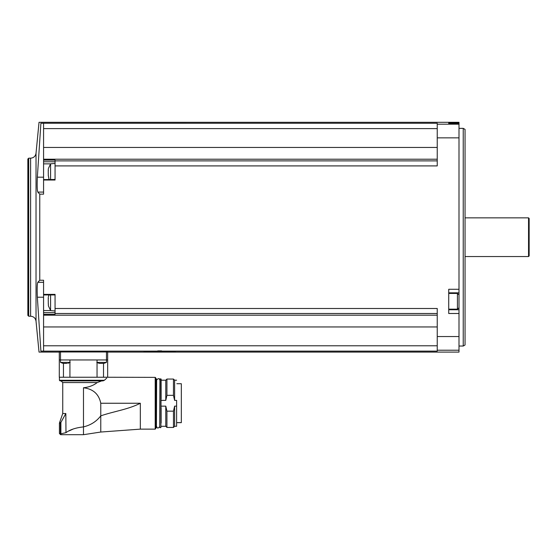 <?xml version="1.0" encoding="UTF-8"?>
<svg xmlns="http://www.w3.org/2000/svg" width="557" height="557" viewBox="0 0 557 557"><rect width="100%" height="100%" fill="white"/><g stroke="black" fill="none" stroke-linecap="round" stroke-linejoin="round"><path stroke-width="0.84" d="M107.668 351.989L106.464 351.982L107.668 351.989L107.668 359.954L107.668 352.094L459.003 352.094L459.003 122.303L39.032 122.303L36.024 153.259L36.024 321.138L39.032 352.094L59.293 352.094L59.293 359.954L59.293 351.989L60.504 351.982L59.293 351.989M62.816 363.303L60.504 362.405L60.504 351.982L106.464 351.982L106.464 359.954L59.293 359.954L59.293 377.249L69.924 377.249L69.924 359.954M175.399 351.502L163.055 351.126L437.238 351.126L437.238 350.207L459.003 350.207M43.571 282.308L37.785 282.308C37.138 284.035 36.992 289.006 37.347 297.215L40.898 351.14C38.447 352.414 38.447 352.414 40.898 351.14L163.055 351.126C180.002 351.439 178.881 351.662 159.692 351.787C140.475 351.662 139.347 351.439 156.301 351.126L143.957 351.502M43.571 351.126L43.571 345.786L437.238 345.786M37.785 282.308L39.763 280.234L39.763 194.163L39.763 280.234L43.571 280.234L43.571 315.178L437.238 315.178M43.571 345.786L43.571 315.178M55.059 180.022L43.571 180.022L43.571 194.163L39.763 194.163L37.785 192.088C37.138 190.334 36.992 185.363 37.347 177.182L40.898 123.257L437.238 123.271L437.238 165.902L55.059 165.902L55.059 180.022M437.238 313.5L55.059 313.5L55.059 294.375L43.571 294.375M55.059 308.494L437.238 308.494L437.238 350.207M459.003 289.278L448.726 289.278L448.726 313.5L459.003 313.5M55.059 165.902L55.059 160.11L43.571 160.11L43.571 180.022M43.571 160.11L43.571 123.271M43.571 179.598L55.059 179.458L55.059 173.102M55.059 160.896L437.238 160.896M43.571 159.218L437.238 159.218M448.726 122.825L448.726 123.417L459.003 123.417L448.726 123.417L448.726 122.825L459.003 122.825M40.898 123.257C38.447 121.99 38.447 121.99 40.898 123.257M43.571 128.611L437.238 128.611M43.571 147.445L437.238 147.445M55.059 313.5L55.059 314.287L43.571 314.287M43.571 326.952L437.238 326.952M27.85 315.373L27.85 159.024L28.699 158.174L28.699 316.223L27.85 315.373M463.236 128.354L465.053 129.398L465.053 344.999L463.236 346.043L463.236 128.354L459.003 128.354M528.544 256.547L528.544 217.85L529.15 218.455L529.15 255.942L528.544 256.547L465.053 256.547M448.726 309.762L459.003 309.762M448.726 292.829L459.003 292.829M43.571 177.182L37.347 177.182M43.571 192.088L37.785 192.088M43.571 297.215L37.347 297.215M43.571 294.938L55.059 294.938L55.059 301.295M55.059 310.973L50.59 310.583L50.59 294.938M48.243 297.403L48.368 298.643M48.243 298.573L48.299 304.059M50.59 310.583L48.403 305.897L48.368 303.955M50.59 179.458L50.59 163.814L55.059 163.424M48.243 169.203L48.368 170.442M48.243 170.379L48.299 175.859M49.009 179.458L48.368 175.754M69.924 377.249L107.668 377.249L107.668 359.954L106.464 359.954L106.464 362.405L104.145 363.303M97.043 362.405L106.464 362.405M99.487 363.38L100.128 363.38L99.487 363.38M99.097 363.303L96.786 362.405M103.115 363.331L100.128 363.38M103.115 363.38L103.762 363.38L103.136 363.352M60.504 362.405L69.924 362.405M63.206 363.38L63.846 363.38L63.206 363.38M66.833 363.38L63.846 363.38M104.396 380.271L59.418 380.271L60.024 380.877L103.01 380.877L104.396 380.271C108.545 376.455 108.545 376.455 104.396 380.271L106.707 378.147M140.322 429.134L100.775 432.037L100.775 415.849C113.788 411.351 128.27 409.458 140.322 403.247L140.322 429.134L155.201 429.134L155.201 377.368L107.55 377.249M62.739 413.531L65.83 413.531L60.887 422.436L59.599 422.554L62.739 413.531L62.739 382.568L61.047 380.877L103.01 380.877L101.757 380.877L97.197 382.568C93.59 385.43 89.016 387.164 83.48 387.769C93.144 388.939 98.909 394.098 100.775 403.247L140.322 403.247M100.775 403.247L100.775 415.849C96.458 421.482 90.694 425.158 83.48 426.885L83.48 387.769M100.775 432.037L83.48 434.697L83.48 426.885C75.801 427.734 69.966 429.656 65.977 432.664L65.83 413.531M73.141 429.05L69.235 430.846M65.977 432.664L60.581 433.861L60.622 434.697L59.418 433.485L60.581 433.861M63.449 377.249L63.449 363.422M97.043 377.249L97.043 359.954M103.511 377.249L103.511 363.422M60.783 422.554L60.407 423.195L60.783 422.554M155.201 429.134L155.807 428.528L155.807 377.973L155.201 377.368M156.413 378.878L156.413 427.623L156.649 379.122L155.807 378.642M159.678 427.379L159.915 378.878L159.678 427.379M160.882 378.878L160.882 427.623L161.126 379.122L159.915 378.878M161.126 423.042L161.126 407.668M161.126 398.833L161.126 379.971L161.126 398.833M161.37 400.365L165.784 400.365L165.784 380.208L161.37 380.208M165.784 400.365L166.933 395.338L166.933 379.059L165.784 380.208M166.933 395.338L173.464 395.338L173.464 379.059L166.933 379.059M173.464 395.338L174.613 400.365L174.613 380.208L173.464 379.059M176.611 400.365L176.611 426.293L176.611 400.365L174.613 400.365M176.611 426.293L174.613 426.293L174.613 406.137L173.464 411.163L166.933 411.163L165.784 406.137L161.37 406.137M176.611 406.137L174.613 406.137M174.613 426.293L173.464 427.442L173.464 411.163M173.464 427.442L166.933 427.442L166.933 411.163M166.933 427.442L165.784 426.293L165.784 406.137M176.847 383.717L181.324 383.717L181.324 422.659L176.847 422.659M157.728 350.882L161.621 350.882M437.238 336.546L459.003 336.546M437.238 137.851L459.003 137.851M437.238 124.19L459.003 124.19M36.024 321.138C35.474 318.11 33.664 316.473 30.607 316.223L30.607 158.174C33.664 157.923 35.474 156.287 36.024 153.259M448.726 309.156L457.429 309.156L457.429 293.435L448.726 293.435M55.059 312.616L43.571 312.616M50.555 310.534L43.571 310.534M50.555 163.862L43.571 163.862M55.059 161.788L43.571 161.788M62.739 382.568L97.197 382.568M60.887 422.436L60.887 433.792M59.599 422.554L59.418 423.195L60.407 423.195L60.407 433.485M156.413 427.623L156.051 427.623L156.051 378.878M181.324 422.61L176.847 422.61M30.607 158.174L28.699 158.174M30.607 316.223L28.699 316.223M463.236 346.043L459.003 346.043M528.544 217.85L465.053 217.85M457.429 309.156L458.397 308.188M457.429 293.435L458.397 294.402M49.009 294.938L48.403 296.693M50.59 163.814L48.403 168.499M70.182 362.405L67.863 363.303M59.418 380.271L59.418 377.249M59.418 433.485L59.418 423.195M83.48 434.697L60.622 434.697M156.649 426.53C157.241 428.549 158.251 428.549 159.678 426.53M159.678 379.971C159.323 378.182 158.313 378.182 156.649 379.971M160.882 427.623L159.915 427.623M176.611 380.208L174.613 380.208M165.784 426.293L161.37 426.293"/></g></svg>
